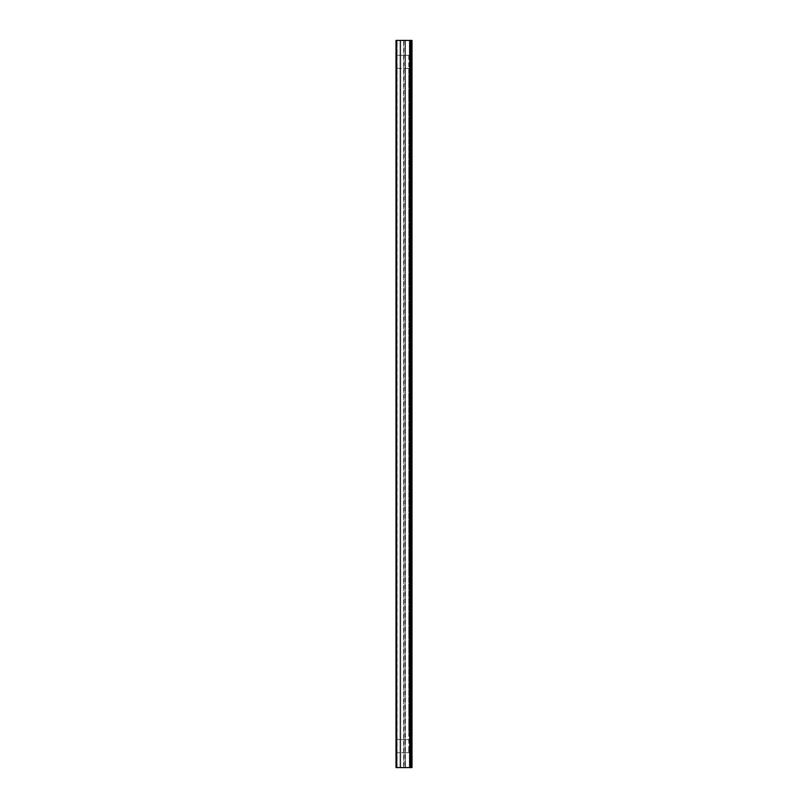 <?xml version="1.0" encoding="UTF-8"?>
<svg xmlns="http://www.w3.org/2000/svg" width="808" height="808" viewBox="0 0 808 808"><rect width="100%" height="100%" fill="white"/><g stroke="black" fill="none" stroke-linecap="round" stroke-linejoin="round"><path stroke-width="0.61" stroke-dasharray="4.04 3.03" d="M400 40.4L400 767.6L396.728 767.6L396.728 40.4L396.728 55.308L408.727 55.308L396.728 55.308L396.728 767.6L403.636 767.6L396.001 767.6L396.001 40.4L411.999 40.4L411.999 767.6L411.272 767.6L411.272 40.4L411.272 767.6L396.728 767.6L396.728 40.4L404 40.4L396.728 40.4L396.728 767.6L400 767.6L400 40.4L400 767.6L400.728 767.6L400.728 40.4L400.728 767.6L405.454 767.6L396.728 767.6L396.728 752.692L405.091 752.692L405.454 40.4L405.091 767.6L396.728 767.6L396.728 40.4L396.728 68.397L410.545 68.397L408.727 68.397L408.727 752.692L405.091 752.692L405.454 767.6L396.728 767.6L405.091 767.6L405.091 40.4L405.091 739.603L410.545 739.603L396.728 739.603L405.091 739.603L405.091 767.6L405.091 40.4L405.091 767.6L400.728 767.6L400.728 40.4M409.818 40.4L409.818 767.6M410.686 767.6L410.545 40.4M408.727 749.056L408.727 752.692L410.545 752.692L409.454 752.692L409.454 749.056L410.545 749.056L408.727 749.056L409.454 749.056L409.454 752.692L396.728 752.692L396.728 68.397L408.727 68.397L408.727 72.033L410.545 72.033L410.545 68.397L410.545 72.033L409.454 71.599L409.454 68.832L409.454 71.599L410.908 71.599L410.181 68.397M410.393 749.056L410.545 726.513L409.454 726.079L409.454 723.312L409.454 726.079L409.818 723.312L410.908 723.312L410.181 722.877L410.908 726.079L409.818 726.079L409.818 723.312L409.656 726.079M410.393 735.967L408.727 735.967L409.454 735.967L409.454 739.603L410.545 739.603L410.545 700.334L409.454 699.9L409.454 697.132L409.454 699.9L409.818 697.132L410.908 697.132L410.181 696.698L410.908 699.9L409.818 699.9L409.818 697.132L409.656 699.9M410.393 709.788L408.727 709.788L410.545 709.788L410.545 674.155L409.454 673.721L409.454 670.953L409.454 673.721L409.818 670.953L410.908 670.953L410.181 670.519L410.908 673.721L409.818 673.721L409.818 670.953L409.656 673.721M410.393 683.608L408.727 683.608L410.545 683.608L410.545 647.976L409.454 647.541L409.454 644.774L409.454 647.541L409.818 644.774L410.908 644.774L410.181 644.34L410.908 647.541L409.818 647.541L409.818 644.774L409.656 647.541M410.393 657.429L408.727 657.429L410.545 657.429L410.545 621.796L409.454 621.362L409.454 618.595L409.454 621.362L409.818 618.595L410.908 618.595L410.181 618.16L410.908 621.362L409.818 621.362L409.818 618.595L409.656 621.362M410.393 631.25L408.727 631.25L410.545 631.25L410.545 595.617L409.454 595.183L409.454 592.415L409.454 595.183L409.818 592.415L410.908 592.415L410.181 591.981L410.908 595.183L409.818 595.183L409.818 592.415L409.656 595.183M410.393 605.071L408.727 605.071L410.545 605.071L410.545 569.438L409.454 569.004L409.454 566.236L409.454 569.004L409.818 566.236L410.908 566.236L410.181 565.802L410.908 569.004L409.818 569.004L409.818 566.236L409.656 569.004M410.393 578.892L408.727 578.892L410.545 578.892L410.545 543.259L409.454 542.825L409.454 540.057L409.454 542.825L409.818 540.057L410.908 540.057L410.181 539.623L410.908 542.825L409.818 542.825L409.818 540.057L409.656 542.825M410.393 552.712L408.727 552.712L410.545 552.712L410.545 517.08L409.454 516.645L409.454 513.878L409.454 516.645L409.818 513.878L410.908 513.878L410.181 513.444L410.908 516.645L409.818 516.645L409.818 513.878L409.656 516.645M410.393 526.533L408.727 526.533L410.545 526.533L410.545 490.9L409.454 490.466L409.454 487.699L409.454 490.466L409.818 487.699L410.908 487.699L410.181 487.264L410.908 490.466L409.818 490.466L409.818 487.699L409.656 490.466M410.393 500.354L408.727 500.354L410.545 500.354L410.545 464.721L409.454 464.287L409.454 461.519L409.454 464.287L409.818 461.519L410.908 461.519L410.181 461.085L410.908 464.287L409.818 464.287L409.818 461.519L409.656 464.287M410.393 474.175L408.727 474.175L410.545 474.175L410.545 438.542L409.454 438.108L409.454 435.34L409.454 438.108L409.818 435.34L410.908 435.34L410.181 434.906L410.908 438.108L409.818 438.108L409.818 435.34L409.656 438.108M410.393 447.996L408.727 447.996L410.545 447.996L410.545 412.363L409.454 411.929L409.454 409.161L409.454 411.929L409.818 409.161L410.908 409.161L410.181 408.727L410.908 411.929L409.818 411.929L409.818 409.161L409.656 411.929M410.393 421.816L408.727 421.816L410.545 421.816L410.545 386.184L409.454 385.749L409.454 382.982L409.454 385.749L409.818 382.982L410.908 382.982L410.181 382.548L410.908 385.749L409.818 385.749L409.818 382.982L409.656 385.749M410.393 395.637L408.727 395.637L410.545 395.637L410.545 360.004L409.454 359.57L409.454 356.803L409.454 359.57L409.818 356.803L410.908 356.803L410.181 356.368L410.908 359.57L409.818 359.57L409.818 356.803L409.656 359.57M410.393 369.458L408.727 369.458L410.545 369.458L410.545 333.825L409.454 333.391L409.454 330.624L409.454 333.391L409.818 330.624L410.908 330.624L410.181 330.189L410.908 333.391L409.818 333.391L409.818 330.624L409.656 333.391M410.393 343.279L408.727 343.279L410.545 343.279L410.545 307.646L409.454 307.212L409.454 304.444L409.454 307.212L409.818 304.444L410.908 304.444L410.181 304.01L410.908 307.212L409.818 307.212L409.818 304.444L409.656 307.212M410.393 317.1L408.727 317.1L410.545 317.1L410.545 281.467L409.454 281.033L409.454 278.265L409.454 281.033L409.818 278.265L410.908 278.265L410.181 277.831L410.908 281.033L409.818 281.033L409.818 278.265L409.656 281.033M410.393 290.92L408.727 290.92L410.545 290.92L410.545 255.288L409.454 254.853L409.454 252.086L409.454 254.853L409.818 252.086L410.908 252.086L410.181 251.652L410.908 254.853L409.818 254.853L409.818 252.086L409.656 254.853M410.393 264.741L408.727 264.741L410.545 264.741L410.545 229.108L409.454 228.674L409.454 225.907L409.454 228.674L409.818 225.907L410.908 225.907L410.181 225.472L410.908 228.674L409.818 228.674L409.818 225.907L409.656 228.674M410.393 238.562L408.727 238.562L410.545 238.562L410.545 202.929L409.454 202.495L409.454 199.727L409.454 202.495L409.818 199.727L410.908 199.727L410.181 199.293L410.908 202.495L409.818 202.495L409.818 199.727L409.656 202.495M410.393 212.383L408.727 212.383L410.545 212.383L410.545 176.75L409.454 176.316L409.454 173.548L409.454 176.316L409.818 173.548L410.908 173.548L410.181 173.114L410.908 176.316L409.818 176.316L409.818 173.548L409.656 176.316M410.393 186.204L408.727 186.204L410.545 186.204L410.545 150.571L409.454 150.137L409.454 147.369L409.454 150.137L409.818 147.369L410.908 147.369L410.181 146.935L410.908 150.137L409.818 150.137L409.818 147.369L409.656 150.137M410.393 160.024L408.727 160.024L410.545 160.024L410.545 124.392L409.454 123.957L409.454 121.19L409.454 123.957L409.818 121.19L410.908 121.19L410.181 120.756L410.908 123.957L409.818 123.957L409.818 121.19L409.656 123.957M410.393 133.845L408.727 133.845L410.545 133.845L410.545 98.212L409.454 97.778L409.454 95.011L409.454 97.778L409.818 95.011L409.818 97.778L410.908 97.778L410.545 94.576L410.626 97.778M410.393 107.666L408.727 107.666L410.545 107.666L410.393 72.033M410.545 749.056L410.545 752.692L410.545 749.056M410.181 726.513L409.454 726.513L409.454 722.877L409.454 726.513L408.727 726.513L410.393 726.513M410.181 700.334L409.454 700.334L409.454 696.698L409.454 700.334L408.727 700.334L410.393 700.334M410.181 674.155L409.454 674.155L409.454 670.519L409.454 674.155L408.727 674.155L410.393 674.155M410.181 647.976L409.454 647.976L409.454 644.34L409.454 647.976L408.727 647.976L410.393 647.976M410.181 621.796L409.454 621.796L409.454 618.16L409.454 621.796L408.727 621.796L410.393 621.796M410.181 595.617L409.454 595.617L409.454 591.981L409.454 595.617L408.727 595.617L410.393 595.617M410.181 569.438L409.454 569.438L409.454 565.802L409.454 569.438L408.727 569.438L410.393 569.438M410.181 543.259L409.454 543.259L409.454 539.623L409.454 543.259L408.727 543.259L410.393 543.259M410.181 517.08L409.454 517.08L409.454 513.444L409.454 517.08L408.727 517.08L410.393 517.08M410.181 490.9L409.454 490.9L409.454 487.264L409.454 490.9L408.727 490.9L410.393 490.9M410.181 464.721L409.454 464.721L409.454 461.085L409.454 464.721L408.727 464.721L410.393 464.721M410.181 438.542L409.454 438.542L409.454 434.906L409.454 438.542L408.727 438.542L410.393 438.542M410.181 412.363L409.454 412.363L409.454 408.727L409.454 412.363L408.727 412.363L410.393 412.363M410.181 386.184L409.454 386.184L409.454 382.548L409.454 386.184L408.727 386.184L410.393 386.184M410.181 360.004L409.454 360.004L409.454 356.368L409.454 360.004L408.727 360.004L410.393 360.004M410.181 333.825L409.454 333.825L409.454 330.189L409.454 333.825L408.727 333.825L410.393 333.825M410.181 307.646L409.454 307.646L409.454 304.01L409.454 307.646L408.727 307.646L410.393 307.646M410.181 281.467L409.454 281.467L409.454 277.831L409.454 281.467L408.727 281.467L410.393 281.467M410.181 255.288L409.454 255.288L409.454 251.652L409.454 255.288L408.727 255.288L410.393 255.288M410.181 229.108L409.454 229.108L409.454 225.472L409.454 229.108L408.727 229.108L410.393 229.108M410.181 202.929L409.454 202.929L409.454 199.293L409.454 202.929L408.727 202.929L410.393 202.929M410.181 176.75L409.454 176.75L409.454 173.114L409.454 176.75L408.727 176.75L410.393 176.75M410.181 150.571L409.454 150.571L409.454 146.935L409.454 150.571L408.727 150.571L410.393 150.571M410.181 124.392L409.454 124.392L409.454 120.756L409.454 124.392L408.727 124.392L410.393 124.392M410.181 98.212L409.454 98.212L409.454 94.576L409.454 98.212L408.727 98.212L410.393 98.212M410.626 68.832L409.454 68.832L410.393 68.832L410.393 58.944L408.727 58.944L408.727 55.308L410.545 55.308L408.727 55.308L408.727 735.967M410.393 58.944L410.545 55.308L410.545 58.944L408.727 58.944M409.656 723.312L410.393 723.312L410.545 713.424L408.727 713.424L410.393 713.424M410.545 709.788L410.545 713.424L410.545 709.788M409.656 697.132L410.393 697.132L410.545 687.244L408.727 687.244L410.393 687.244M410.545 683.608L410.545 687.244L410.545 683.608M409.656 670.953L410.393 670.953L410.545 661.065L408.727 661.065L410.393 661.065M410.545 657.429L410.545 661.065L410.545 657.429M409.656 644.774L410.393 644.774L410.545 634.886L408.727 634.886L410.393 634.886M410.545 631.25L410.545 634.886L410.545 631.25M409.656 618.595L410.393 618.595L410.545 608.707L408.727 608.707L410.393 608.707M410.545 605.071L410.545 608.707L410.545 605.071M409.656 592.415L410.393 592.415L410.545 582.528L408.727 582.528L410.393 582.528M410.545 578.892L410.545 582.528L410.545 578.892M409.656 566.236L410.393 566.236L410.545 556.348L408.727 556.348L410.393 556.348M410.545 552.712L410.545 556.348L410.545 552.712M409.656 540.057L410.393 540.057L410.545 530.169L408.727 530.169L410.393 530.169M410.545 526.533L410.545 530.169L410.545 526.533M409.656 513.878L410.393 513.878L410.545 503.99L408.727 503.99L410.393 503.99M410.545 500.354L410.545 503.99L410.545 500.354M409.656 487.699L410.393 487.699L410.545 477.811L408.727 477.811L410.393 477.811M410.545 474.175L410.545 477.811L410.545 474.175M409.656 461.519L410.393 461.519L410.545 451.632L408.727 451.632L410.393 451.632M410.545 447.996L410.545 451.632L410.545 447.996M409.656 435.34L410.393 435.34L410.545 425.452L408.727 425.452L410.393 425.452M410.545 421.816L410.545 425.452L410.545 421.816M409.656 409.161L410.393 409.161L410.545 399.273L408.727 399.273L410.393 399.273M410.545 395.637L410.545 399.273L410.545 395.637M409.656 382.982L410.393 382.982L410.545 373.094L408.727 373.094L410.393 373.094M410.545 369.458L410.545 373.094L410.545 369.458M409.656 356.803L410.393 356.803L410.545 346.915L408.727 346.915L410.393 346.915M410.545 343.279L410.545 346.915L410.545 343.279M409.656 330.624L410.393 330.624L410.545 320.736L408.727 320.736L410.393 320.736M410.545 317.1L410.545 320.736L410.545 317.1M409.656 304.444L410.393 304.444L410.545 294.556L408.727 294.556L410.393 294.556M410.545 290.92L410.545 294.556L410.545 290.92M409.656 278.265L410.393 278.265L410.545 268.377L408.727 268.377L410.393 268.377M410.545 264.741L410.545 268.377L410.545 264.741M409.656 252.086L410.393 252.086L410.545 242.198L408.727 242.198L410.393 242.198M410.545 238.562L410.545 242.198L410.545 238.562M409.656 225.907L410.393 225.907L410.545 216.019L408.727 216.019L410.393 216.019M410.545 212.383L410.545 216.019L410.545 212.383M409.656 199.727L410.393 199.727L410.545 189.84L408.727 189.84L410.393 189.84M410.545 186.204L410.545 189.84L410.545 186.204M409.656 173.548L410.393 173.548L410.545 163.66L408.727 163.66L410.393 163.66M410.545 160.024L410.545 163.66L410.545 160.024M409.656 147.369L410.393 147.369L410.545 137.481L408.727 137.481L410.393 137.481M410.545 133.845L410.545 137.481L410.545 133.845M409.656 121.19L410.393 121.19L410.545 111.302L408.727 111.302L410.393 111.302M410.545 107.666L410.545 111.302L410.545 107.666M410.626 95.011L409.454 95.011L410.393 95.011L410.545 85.123L408.727 85.123L410.393 85.123M410.393 81.487L408.727 81.487L410.545 81.487L410.545 85.123L410.626 71.599M408.727 72.033L409.454 72.033L409.454 68.397L409.454 72.033L410.181 72.033M409.818 57.782L409.454 55.308L409.454 58.944L410.908 58.509L409.454 58.509L409.454 55.742L410.908 55.742L409.818 55.742L409.818 58.509L409.818 57.782L410.908 57.782L410.908 58.509L410.908 55.742L410.908 57.782M400 767.6L400.728 767.6M396.728 767.6L396.728 40.4M397.031 767.6L397.031 40.4M403.636 767.6L403.636 40.4L403.636 767.6M410.545 735.967L409.454 736.401L410.545 735.967M410.626 739.168L410.545 736.401L410.908 739.168L409.454 739.168L409.454 736.401L410.908 736.401L410.908 739.168L410.626 736.401M409.818 736.401L409.818 739.168L409.818 736.401M410.908 725.352L410.908 723.312L410.908 725.352L409.818 725.352M409.454 709.788L409.454 713.424L409.454 709.788M410.626 712.989L409.454 712.989L409.818 710.222L410.908 710.222L409.454 710.222L409.818 712.989L410.908 712.989L410.626 710.222M410.908 712.262L410.908 710.222L410.908 712.262L409.818 712.262M410.908 699.173L410.908 697.132L410.908 699.173L409.818 699.173M409.454 683.608L409.454 687.244L409.454 683.608M410.626 686.81L409.454 686.81L409.818 684.043L410.908 684.043L409.454 684.043L409.818 686.81L410.908 686.81L410.626 684.043M410.908 686.083L410.908 684.043L410.908 686.083L409.818 686.083M410.908 672.993L410.908 670.953L410.908 672.993L409.818 672.993M409.454 657.429L409.454 661.065L409.454 657.429M410.626 660.631L409.454 660.631L409.818 657.864L410.908 657.864L409.454 657.864L409.818 660.631L410.908 660.631L410.626 657.864M410.908 659.904L410.908 657.864L410.908 659.904L409.818 659.904M410.908 646.814L410.908 644.774L410.908 646.814L409.818 646.814M409.454 631.25L409.454 634.886L409.454 631.25M410.626 634.452L409.454 634.452L409.818 631.684L410.908 631.684L409.454 631.684L409.818 634.452L410.908 634.452L410.626 631.684M410.908 633.725L410.908 631.684L410.908 633.725L409.818 633.725M410.908 620.635L410.908 618.595L410.908 620.635L409.818 620.635M409.454 605.071L409.454 608.707L409.454 605.071M410.626 608.273L409.454 608.273L409.818 605.505L410.908 605.505L409.454 605.505L409.818 608.273L410.908 608.273L410.626 605.505M410.908 607.545L410.908 605.505L410.908 607.545L409.818 607.545M410.908 594.456L410.908 592.415L410.908 594.456L409.818 594.456M409.454 578.892L409.454 582.528L409.454 578.892M410.626 582.093L409.454 582.093L409.818 579.326L410.908 579.326L409.454 579.326L409.818 582.093L410.908 582.093L410.626 579.326M410.908 581.366L410.908 579.326L410.908 581.366L409.818 581.366M410.908 568.276L410.908 566.236L410.908 568.276L409.818 568.276M409.454 552.712L409.454 556.348L409.454 552.712M410.626 555.914L409.454 555.914L409.818 553.147L410.908 553.147L409.454 553.147L409.818 555.914L410.908 555.914L410.626 553.147M410.908 555.187L410.908 553.147L410.908 555.187L409.818 555.187M410.908 542.097L410.908 540.057L410.908 542.097L409.818 542.097M409.454 526.533L409.454 530.169L409.454 526.533M410.626 529.735L409.454 529.735L409.818 526.967L410.908 526.967L409.454 526.967L409.818 529.735L410.908 529.735L410.626 526.967M410.908 529.008L410.908 526.967L410.908 529.008L409.818 529.008M410.908 515.918L410.908 513.878L410.908 515.918L409.818 515.918M409.454 500.354L409.454 503.99L409.454 500.354M410.626 503.556L409.454 503.556L409.818 500.788L410.908 500.788L409.454 500.788L409.818 503.556L410.908 503.556L410.626 500.788M410.908 502.829L410.908 500.788L410.908 502.829L409.818 502.829M410.908 489.739L410.908 487.699L410.908 489.739L409.818 489.739M409.454 474.175L409.454 477.811L409.454 474.175M410.626 477.376L409.454 477.376L409.818 474.609L410.908 474.609L409.454 474.609L409.818 477.376L410.908 477.376L410.626 474.609M410.908 476.649L410.908 474.609L410.908 476.649L409.818 476.649M410.908 463.56L410.908 461.519L410.908 463.56L409.818 463.56M409.454 447.996L409.454 451.632L409.454 447.996M410.626 451.197L409.454 451.197L409.818 448.43L410.908 448.43L409.454 448.43L409.818 451.197L410.908 451.197L410.626 448.43M410.908 450.47L410.908 448.43L410.908 450.47L409.818 450.47M410.908 437.381L410.908 435.34L410.908 437.381L409.818 437.381M409.454 421.816L409.454 425.452L409.454 421.816M410.626 425.018L409.454 425.018L409.818 422.251L410.908 422.251L409.454 422.251L409.818 425.018L410.908 425.018L410.626 422.251M410.908 424.291L410.908 422.251L410.908 424.291L409.818 424.291M410.908 411.201L410.908 409.161L410.908 411.201L409.818 411.201M409.454 395.637L409.454 399.273L409.454 395.637M410.626 398.839L409.454 398.839L409.818 396.071L410.908 396.071L409.454 396.071L409.818 398.839L410.908 398.839L410.626 396.071M410.908 398.112L410.908 396.071L410.908 398.112L409.818 398.112M410.908 385.022L410.908 382.982L410.908 385.022L409.818 385.022M409.454 369.458L409.454 373.094L409.454 369.458M410.626 372.66L409.454 372.66L409.818 369.892L410.908 369.892L409.454 369.892L409.818 372.66L410.908 372.66L410.626 369.892M410.908 371.933L410.908 369.892L410.908 371.933L409.818 371.933M410.908 358.843L410.908 356.803L410.908 358.843L409.818 358.843M409.454 343.279L409.454 346.915L409.454 343.279M410.626 346.481L409.454 346.481L409.818 343.713L410.908 343.713L409.454 343.713L409.818 346.481L410.908 346.481L410.626 343.713M410.908 345.753L410.908 343.713L410.908 345.753L409.818 345.753M410.908 332.664L410.908 330.624L410.908 332.664L409.818 332.664M409.454 317.1L409.454 320.736L409.454 317.1M410.626 320.301L409.454 320.301L409.818 317.534L410.908 317.534L409.454 317.534L409.818 320.301L410.908 320.301L410.626 317.534M410.908 319.574L410.908 317.534L410.908 319.574L409.818 319.574M410.908 306.484L410.908 304.444L410.908 306.484L409.818 306.484M409.454 290.92L409.454 294.556L409.454 290.92M410.626 294.122L409.454 294.122L409.818 291.355L410.908 291.355L409.454 291.355L409.818 294.122L410.908 294.122L410.626 291.355M410.908 293.395L410.908 291.355L410.908 293.395L409.818 293.395M410.908 280.305L410.908 278.265L410.908 280.305L409.818 280.305M409.454 264.741L409.454 268.377L409.454 264.741M410.626 267.943L409.454 267.943L409.818 265.175L410.908 265.175L409.454 265.175L409.818 267.943L410.908 267.943L410.626 265.175M410.908 267.216L410.908 265.175L410.908 267.216L409.818 267.216M410.908 254.126L410.908 252.086L410.908 254.126L409.818 254.126M409.454 238.562L409.454 242.198L409.454 238.562M410.626 241.764L409.454 241.764L409.818 238.996L410.908 238.996L409.454 238.996L409.818 241.764L410.908 241.764L410.626 238.996M410.908 241.037L410.908 238.996L410.908 241.037L409.818 241.037M410.908 227.947L410.908 225.907L410.908 227.947L409.818 227.947M409.454 212.383L409.454 216.019L409.454 212.383M410.626 215.584L409.454 215.584L409.818 212.817L410.908 212.817L409.454 212.817L409.818 215.584L410.908 215.584L410.626 212.817M410.908 214.857L410.908 212.817L410.908 214.857L409.818 214.857M410.908 201.768L410.908 199.727L410.908 201.768L409.818 201.768M409.454 186.204L409.454 189.84L409.454 186.204M410.626 189.405L409.454 189.405L409.818 186.638L410.908 186.638L409.454 186.638L409.818 189.405L410.908 189.405L410.626 186.638M410.908 188.678L410.908 186.638L410.908 188.678L409.818 188.678M410.908 175.588L410.908 173.548L410.908 175.588L409.818 175.588M409.454 160.024L409.454 163.66L409.454 160.024M410.626 163.226L409.454 163.226L409.818 160.459L410.908 160.459L409.454 160.459L409.818 163.226L410.908 163.226L410.626 160.459M410.908 162.499L410.908 160.459L410.908 162.499L409.818 162.499M410.908 149.409L410.908 147.369L410.908 149.409L409.818 149.409M409.454 133.845L409.454 137.481L409.454 133.845M410.626 137.047L409.454 137.047L409.818 134.279L410.908 134.279L409.454 134.279L409.818 137.047L410.908 137.047L410.626 134.279M410.908 136.32L410.908 134.279L410.908 136.32L409.818 136.32M410.908 123.23L410.908 121.19L410.908 123.23L409.818 123.23M409.454 107.666L409.454 111.302L409.454 107.666M410.626 110.868L409.454 110.868L409.818 108.1L410.908 108.1L409.454 108.1L409.818 110.868L410.908 110.868L410.626 108.1M410.908 110.141L410.908 108.1L410.908 110.141L409.818 110.141M410.908 95.738L410.908 97.778L410.908 95.011L410.908 95.738L409.818 95.738M409.454 81.487L409.454 85.123L409.454 81.487M410.626 84.688L409.454 84.688L410.908 84.688L410.626 81.921L409.454 81.921L410.626 81.921M409.818 83.961L409.818 81.921L409.818 84.688L409.818 83.961L410.908 83.961L410.908 84.688L410.908 81.921L410.908 83.961M410.908 68.832L410.908 71.599L410.908 68.832M409.818 70.872L409.818 68.832L409.818 71.599L409.818 70.872L410.908 70.872M410.626 752.258L409.454 752.258L409.818 749.491L410.908 749.491L409.454 749.491L409.818 752.258L410.908 752.258L410.626 749.491M410.908 751.531L410.908 749.491L410.908 751.531L409.818 751.531M410.908 767.6L410.908 40.4M397.092 767.6L397.092 40.4M408.727 722.877L408.727 726.513M408.727 696.698L408.727 700.334M408.727 670.519L408.727 674.155M408.727 644.34L408.727 647.976M408.727 618.16L408.727 621.796M408.727 591.981L408.727 595.617M408.727 565.802L408.727 569.438M408.727 539.623L408.727 543.259M408.727 513.444L408.727 517.08M408.727 487.264L408.727 490.9M408.727 461.085L408.727 464.721M408.727 434.906L408.727 438.542M408.727 408.727L408.727 412.363M408.727 382.548L408.727 386.184M408.727 356.368L408.727 360.004M408.727 330.189L408.727 333.825M408.727 304.01L408.727 307.646M408.727 277.831L408.727 281.467M408.727 251.652L408.727 255.288M408.727 225.472L408.727 229.108M408.727 199.293L408.727 202.929M408.727 173.114L408.727 176.75M408.727 146.935L408.727 150.571M408.727 120.756L408.727 124.392M408.727 94.576L408.727 98.212M408.727 709.788L408.727 713.424M408.727 683.608L408.727 687.244M408.727 657.429L408.727 661.065M408.727 631.25L408.727 634.886M408.727 605.071L408.727 608.707M408.727 578.892L408.727 582.528M408.727 552.712L408.727 556.348M408.727 526.533L408.727 530.169M408.727 500.354L408.727 503.99M408.727 474.175L408.727 477.811M408.727 447.996L408.727 451.632M408.727 421.816L408.727 425.452M408.727 395.637L408.727 399.273M408.727 369.458L408.727 373.094M408.727 343.279L408.727 346.915M408.727 317.1L408.727 320.736M408.727 290.92L408.727 294.556M408.727 264.741L408.727 268.377M408.727 238.562L408.727 242.198M408.727 212.383L408.727 216.019M408.727 186.204L408.727 189.84M408.727 160.024L408.727 163.66M408.727 133.845L408.727 137.481M408.727 107.666L408.727 111.302M408.727 81.487L408.727 85.123M410.626 58.509L410.626 55.742M409.656 55.742L409.656 58.509M409.818 56.469L410.908 56.469M409.656 736.401L409.656 739.168M410.908 738.441L409.818 738.441M409.818 737.128L410.908 737.128M410.626 726.079L410.626 723.312M409.818 724.039L410.908 724.039M409.656 710.222L409.656 712.989M409.818 710.949L410.908 710.949M410.626 699.9L410.626 697.132M409.818 697.86L410.908 697.86M409.656 684.043L409.656 686.81M409.818 684.77L410.908 684.77M410.626 673.721L410.626 670.953M409.818 671.68L410.908 671.68M409.656 657.864L409.656 660.631M409.818 658.591L410.908 658.591M410.626 647.541L410.626 644.774M409.818 645.501L410.908 645.501M409.656 631.684L409.656 634.452M409.818 632.411L410.908 632.411M410.626 621.362L410.626 618.595M409.818 619.322L410.908 619.322M409.656 605.505L409.656 608.273M409.818 606.232L410.908 606.232M410.626 595.183L410.626 592.415M409.818 593.143L410.908 593.143M409.656 579.326L409.656 582.093M409.818 580.053L410.908 580.053M410.626 569.004L410.626 566.236M409.818 566.964L410.908 566.964M409.656 553.147L409.656 555.914M409.818 553.874L410.908 553.874M410.626 542.825L410.626 540.057M409.818 540.784L410.908 540.784M409.656 526.967L409.656 529.735M409.818 527.695L410.908 527.695M410.626 516.645L410.626 513.878M409.818 514.605L410.908 514.605M409.656 500.788L409.656 503.556M409.818 501.516L410.908 501.516M410.626 490.466L410.626 487.699M409.818 488.426L410.908 488.426M409.656 474.609L409.656 477.376M409.818 475.336L410.908 475.336M410.626 464.287L410.626 461.519M409.818 462.247L410.908 462.247M409.656 448.43L409.656 451.197M409.818 449.157L410.908 449.157M410.626 438.108L410.626 435.34M409.818 436.067L410.908 436.067M409.656 422.251L409.656 425.018M409.818 422.978L410.908 422.978M410.626 411.929L410.626 409.161M409.818 409.888L410.908 409.888M409.656 396.071L409.656 398.839M409.818 396.799L410.908 396.799M410.626 385.749L410.626 382.982M409.818 383.709L410.908 383.709M409.656 369.892L409.656 372.66M409.818 370.62L410.908 370.62M410.626 359.57L410.626 356.803M409.818 357.53L410.908 357.53M409.656 343.713L409.656 346.481M409.818 344.44L410.908 344.44M410.626 333.391L410.626 330.624M409.818 331.351L410.908 331.351M409.656 317.534L409.656 320.301M409.818 318.261L410.908 318.261M410.626 307.212L410.626 304.444M409.818 305.171L410.908 305.171M409.656 291.355L409.656 294.122M409.818 292.082L410.908 292.082M410.626 281.033L410.626 278.265M409.818 278.992L410.908 278.992M409.656 265.175L409.656 267.943M409.818 265.903L410.908 265.903M410.626 254.853L410.626 252.086M409.818 252.813L410.908 252.813M409.656 238.996L409.656 241.764M409.818 239.724L410.908 239.724M410.626 228.674L410.626 225.907M409.818 226.634L410.908 226.634M409.656 212.817L409.656 215.584M409.818 213.544L410.908 213.544M410.626 202.495L410.626 199.727M409.818 200.455L410.908 200.455M409.656 186.638L409.656 189.405M409.818 187.365L410.908 187.365M410.626 176.316L410.626 173.548M409.818 174.276L410.908 174.276M409.656 160.459L409.656 163.226M409.818 161.186L410.908 161.186M410.626 150.137L410.626 147.369M409.818 148.096L410.908 148.096M409.656 134.279L409.656 137.047M409.818 135.007L410.908 135.007M410.626 123.957L410.626 121.19M409.818 121.917L410.908 121.917M409.656 108.1L409.656 110.868M409.818 108.828L410.908 108.828M409.656 95.011L409.656 97.778M410.908 97.051L409.818 97.051M409.656 81.921L409.656 84.688M409.818 82.648L410.908 82.648M409.818 69.559L410.908 69.559M409.656 68.832L409.656 71.599M409.656 749.491L409.656 752.258M409.818 750.218L410.908 750.218M405.454 40.4L405.454 767.6M404 40.4L404 767.6"/><path stroke-width="1.21" d="M396.728 767.6L396.728 40.4L396.001 40.4L396.001 767.6L410.727 767.6L410.686 40.4L411.999 40.4L411.999 767.6L411.272 767.6L411.272 40.4M411.272 767.6L410.727 767.6L410.727 40.4L409.636 40.4L409.636 767.6L409.676 40.4L396.728 40.4"/></g></svg>
